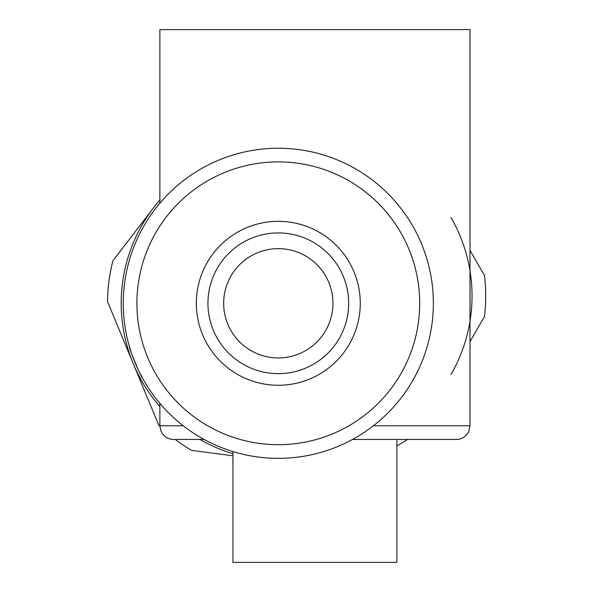 <?xml version="1.0" encoding="UTF-8"?>
<svg xmlns="http://www.w3.org/2000/svg" width="592" height="592" viewBox="0 0 592 592"><rect width="100%" height="100%" fill="white"/><g stroke="black" fill="none" stroke-linecap="round" stroke-linejoin="round"><path stroke-width="0.89" d="M299.234 353.772A54.649 54.649 0 0 0 311.555 259.925A54.649 54.649 0 0 0 224.124 296.185A54.649 54.649 0 0 0 299.234 353.772M305.25 368.283A70.359 70.359 0 0 0 321.116 247.456A70.359 70.359 0 0 0 208.547 294.135A70.359 70.359 0 0 0 305.25 368.283M132.682 356.554C137.781 368.994 141.051 376.172 142.487 378.103C141.954 379.487 128.05 345.987 129.404 346.557L130.876 351.345M309.705 379.013A81.97 81.97 0 0 1 197.032 292.626A81.97 81.97 0 0 1 328.175 238.243A81.97 81.97 0 0 1 309.705 379.013M337.699 446.523A155.06 155.06 0 0 0 421.534 243.897A155.06 155.06 0 0 0 218.907 160.062A155.06 155.06 0 0 0 135.072 362.689A155.06 155.06 0 0 0 337.699 446.523A155.06 155.06 0 0 0 421.534 243.897A155.06 155.06 0 0 0 218.907 160.062A155.06 155.06 0 0 0 135.072 362.689A155.06 155.06 0 0 0 337.699 446.523M159.877 200.059A157.109 157.109 0 0 0 159.877 406.534M199.911 439.449A157.109 157.109 0 0 0 232.967 453.716M159.884 426.336A170.77 170.77 0 0 1 158.819 425.3L107.544 301.654A170.77 170.77 0 0 1 112.902 260.813L153.624 207.703M175.225 439.449A170.77 170.77 0 0 0 191.497 450.357L232.967 455.796M159.877 203.204L159.877 29.6L469.996 29.6L469.996 425.781L373.374 425.781M232.967 451.578L232.967 562.4L396.906 562.4L396.906 439.449L352.506 439.449L456.328 439.449C460.961 439.331 464.661 437.421 467.443 433.729L468.953 431.013L469.996 425.781M204.099 439.449L173.537 439.449C168.912 439.331 165.205 437.421 162.423 433.729L160.913 431.013L159.877 425.781L183.231 425.781M450.993 374.551A157.109 157.109 0 0 0 450.993 217.449M396.906 445.813A170.77 170.77 0 0 0 407.592 439.449M469.996 250.357L484.456 275.406A170.77 170.77 0 0 1 484.456 316.594L469.996 341.643M332.467 433.906A141.399 141.399 0 0 0 364.339 191.083A141.399 141.399 0 0 0 138.106 284.893A141.399 141.399 0 0 0 332.467 433.906M159.877 403.381L159.877 425.781"/></g></svg>
